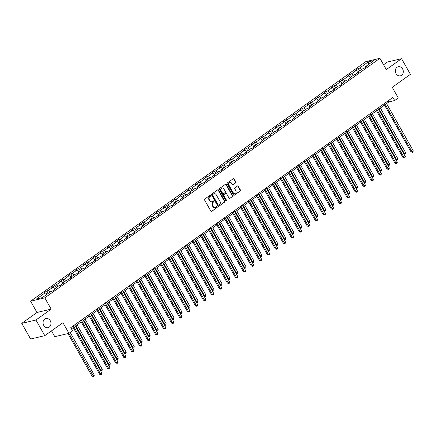 <?xml version="1.0" encoding="UTF-8"?>
<svg xmlns="http://www.w3.org/2000/svg" width="435" height="435" viewBox="0 0 435 435"><rect width="100%" height="100%" fill="white"/><g stroke="black" fill="none" stroke-linecap="round" stroke-linejoin="round"><path stroke-width="0.65" d="M210.687 195.429A0.5 0.424 76.7 0 0 210.094 195.255L204.754 199.067A0.718 0.604 76.7 0 0 204.602 200.04L210.861 211.105A0.718 0.604 76.7 0 0 211.709 211.361L217.049 207.544A0.5 0.424 76.7 0 0 216.559 206.685L215.869 207.18A2.295 1.936 76.7 0 1 215.287 207.446A2.295 1.936 76.7 0 1 213.15 206.359L212.628 205.44A2.295 1.936 76.7 0 1 213.123 202.324L213.813 201.829A0.5 0.424 76.7 0 0 213.324 200.97L212.633 201.465A2.295 1.936 76.7 0 1 212.052 201.731A2.295 1.936 76.7 0 1 209.915 200.644L209.393 199.725A2.295 1.936 76.7 0 1 209.887 196.609L210.578 196.114A0.5 0.424 76.7 0 0 210.687 195.429M211.856 201.764A2.295 1.936 76.7 0 1 211.671 201.818A2.295 1.936 76.7 0 1 209.534 200.736L209.012 199.812A2.295 1.936 76.7 0 1 209.507 196.696L210.197 196.207A0.5 0.424 76.7 0 0 210.034 195.293M211.709 211.361L216.663 207.636A0.5 0.424 76.7 0 0 216.505 206.728M215.091 207.479A2.295 1.936 76.7 0 1 214.901 207.538A2.295 1.936 76.7 0 1 212.769 206.451L212.247 205.532A2.295 1.936 76.7 0 1 212.742 202.416L213.433 201.922A0.5 0.424 76.7 0 0 213.27 201.008M396.062 73.607A4.676 3.942 76.7 0 0 400.412 75.82A4.676 3.942 76.7 0 0 402.609 68.926A4.676 3.942 76.7 0 0 398.259 66.718A4.676 3.942 76.7 0 0 396.062 73.607M43.734 325.423A4.676 3.942 76.7 0 0 48.084 327.637A4.676 3.942 76.7 0 0 50.281 320.747A4.676 3.942 76.7 0 0 45.931 318.534A4.676 3.942 76.7 0 0 43.734 325.423M235.759 182.994A0.718 0.604 76.7 0 0 235.911 182.02L234.155 178.916A0.718 0.604 76.7 0 0 233.307 178.66L227.38 182.896A0.718 0.604 76.7 0 0 227.228 183.869L233.486 194.934A0.718 0.604 76.7 0 0 234.334 195.19L240.261 190.954A0.718 0.604 76.7 0 0 240.419 189.981L238.298 186.229A0.718 0.604 76.7 0 0 237.445 185.973L234.911 187.79A0.718 0.604 76.7 0 0 234.753 188.763L235.808 190.622A1.919 1.615 76.7 0 1 234.905 193.45A1.919 1.615 76.7 0 1 233.122 192.542L229 185.256A1.919 1.615 76.7 0 1 229.903 182.428A1.919 1.615 76.7 0 1 231.686 183.336L232.372 184.549A0.718 0.604 76.7 0 0 233.225 184.804L235.378 183.086A0.718 0.604 76.7 0 0 235.531 182.113L233.774 179.008A0.718 0.604 76.7 0 0 233.307 178.66M35.926 320.013L51.172 309.111L36.997 312.471L21.75 323.368L35.926 320.013L44.783 335.668L62.95 322.683L68.969 333.33L72.553 330.769L70.78 327.642L392.919 97.396L394.692 100.528L398.275 97.967L392.25 87.321L410.417 74.341L401.559 58.687L387.378 62.042L383.578 64.761M51.172 309.111L44.794 297.839L379.934 58.312L386.307 69.584L401.559 58.687M218.539 190.079A0.718 0.604 76.7 0 0 217.69 189.823L211.763 194.059A0.718 0.604 76.7 0 0 211.606 195.032L217.87 206.098A0.718 0.604 76.7 0 0 218.718 206.353L224.645 202.117A0.718 0.604 76.7 0 0 224.797 201.144L218.539 190.079L218.158 190.171A0.718 0.604 76.7 0 0 217.69 189.823M219.572 188.48L225.499 184.244A0.718 0.604 76.7 0 1 226.347 184.5L232.605 195.56A0.718 0.604 76.7 0 1 232.453 196.533L229.919 198.349A0.718 0.604 76.7 0 1 229.066 198.094L226.526 193.608A0.718 0.604 76.7 0 0 225.678 193.352L223.998 194.554A0.718 0.604 76.7 0 0 223.84 195.527L226.483 200.198A0.5 0.424 76.7 0 1 225.781 200.698L219.419 189.453A0.718 0.604 76.7 0 1 219.572 188.48M44.783 335.668L30.608 339.023L21.75 323.368M44.794 297.839L30.619 301.199L365.753 61.667L379.934 58.312M359.538 70.894L358.146 68.436L355.074 70.628L356.477 70.296L351.562 73.809L350.164 74.14L347.092 76.332L348.495 76L343.579 79.513L342.182 79.844L339.115 82.036L340.513 81.704L335.597 85.216L334.2 85.548L331.133 87.745L332.53 87.413L327.615 90.92L326.217 91.252L323.151 93.449L324.548 93.117L319.638 96.624L318.235 96.956L315.168 99.153L316.566 98.821L311.656 102.334L310.253 102.665L307.186 104.857L308.584 104.525L303.673 108.038L302.276 108.369L299.204 110.561L300.601 110.229L295.691 113.742L294.294 114.073L291.222 116.265L292.619 115.933L287.709 119.446L286.312 119.777L283.239 121.974L284.637 121.642L279.727 125.149L278.329 125.481L275.257 127.678L276.655 127.346L271.744 130.853L270.347 131.185L267.275 133.382L268.672 133.05L263.762 136.563L262.365 136.894L259.293 139.086L260.695 138.754L255.78 142.267L254.383 142.598L251.31 144.79L252.713 144.458L247.798 147.971L246.4 148.302L243.328 150.494L244.731 150.167L239.815 153.675L238.418 154.006L235.351 156.203L236.749 155.871L231.833 159.379L230.436 159.71L227.369 161.907L228.767 161.575L223.851 165.083L222.454 165.414L219.387 167.611L220.784 167.279L215.874 170.792L214.471 171.124L211.405 173.315L212.802 172.983L207.892 176.496L206.489 176.827L203.422 179.019L204.82 178.687L199.91 182.2L198.507 182.531L195.44 184.723L196.837 184.396L191.927 187.904L190.53 188.235L187.458 190.432L188.855 190.1L183.945 193.608L182.548 193.939L179.476 196.136L180.873 195.804L175.963 199.317L174.565 199.643L171.493 201.84L172.891 201.508L167.981 205.021L166.583 205.353L163.511 207.544L164.908 207.212L159.998 210.725L158.601 211.057L155.529 213.248L156.926 212.916L152.016 216.429L150.619 216.76L147.547 218.952L148.949 218.626L144.034 222.133L142.636 222.464L139.564 224.661L140.967 224.329L136.052 227.837L134.654 228.168L131.582 230.365L132.985 230.033L128.069 233.546L126.672 233.872L123.605 236.069L125.003 235.737L120.087 239.25L118.69 239.582L115.623 241.773L117.02 241.441L112.105 244.954L110.707 245.286L107.641 247.477L109.038 247.145L104.128 250.658L102.725 250.99L99.658 253.181L101.056 252.855L96.146 256.362L94.743 256.693L91.676 258.89L93.074 258.559L88.164 262.066L86.766 262.397L83.694 264.594L85.091 264.262L80.181 267.775L78.784 268.101L75.712 270.298L77.109 269.966L72.199 273.479L70.802 273.811L67.73 276.002L69.127 275.67L64.217 279.183L62.819 279.515L59.747 281.706L61.145 281.374L56.235 284.887L54.837 285.219L51.765 287.41L53.162 287.084L48.252 290.591L46.855 290.923L43.783 293.119L45.186 292.788L36.486 299.003L42.309 297.622L51.009 291.406L52.407 291.075L55.473 288.883L54.076 289.215L54.049 289.9M358.146 68.436L359.544 68.105L368.244 61.884L374.067 60.508L365.367 66.724L366.765 66.392L363.698 68.589L362.301 68.915L357.385 72.427L358.788 72.096L355.716 74.293L354.318 74.624L349.403 78.131L350.806 77.8L347.734 79.996L346.336 80.328L341.426 83.835L342.823 83.509L339.751 85.7L338.354 86.032L333.444 89.545L334.841 89.213L331.769 91.404L330.372 91.736L325.462 95.249L326.859 94.917L323.787 97.108L322.389 97.44L317.479 100.953L318.877 100.621L315.805 102.818L314.407 103.149L309.497 106.657L310.894 106.325L307.822 108.522L306.425 108.853L301.515 112.36L302.912 112.029L299.84 114.226L298.443 114.557L293.533 118.064L294.93 117.738L291.863 119.929L290.46 120.261L285.55 123.774L286.948 123.442L283.881 125.633L282.478 125.965L277.568 129.478L278.965 129.146L275.899 131.337L274.501 131.669L269.586 135.182L270.983 134.85L267.916 137.047L266.519 137.378L261.604 140.886L263.001 140.554L259.934 142.751L258.537 143.082L253.621 146.59L255.024 146.258L251.952 148.455L250.555 148.786L245.639 152.293L247.042 151.967L243.97 154.159L242.572 154.49L237.657 158.003L239.06 157.671L235.987 159.862L234.59 160.194L229.68 163.707L231.077 163.375L228.005 165.566L226.608 165.898L221.698 169.411L223.095 169.079L220.023 171.276L218.626 171.607L213.715 175.115L215.113 174.783L212.041 176.98L210.643 177.311L205.733 180.819L207.131 180.487L204.058 182.684L202.661 183.015L197.751 186.528L199.148 186.196L196.076 188.388L194.679 188.719L189.769 192.232L191.166 191.9L188.099 194.092L186.697 194.423L181.786 197.936L183.184 197.604L180.117 199.795L178.714 200.127L173.804 203.64L175.202 203.308L172.135 205.505L170.732 205.837L165.822 209.344L167.219 209.012L164.153 211.209L162.755 211.54L157.84 215.048L159.237 214.716L156.17 216.913L154.773 217.244L149.857 220.757L151.255 220.425L148.188 222.617L146.791 222.948L141.875 226.461L143.278 226.129L140.206 228.321L138.808 228.652L133.893 232.165L135.296 231.833L132.224 234.025L130.826 234.356L125.916 237.869L127.314 237.537L124.241 239.734L122.844 240.066L117.934 243.573L119.331 243.241L116.259 245.438L114.862 245.77L109.952 249.277L111.349 248.945L108.277 251.142L106.879 251.474L101.969 254.986L103.367 254.654L100.295 256.846L98.897 257.177L93.987 260.69L95.385 260.358L92.312 262.55L90.915 262.881L86.005 266.394L87.402 266.062L84.33 268.254L82.933 268.585L78.023 272.098L79.42 271.766L76.353 273.963L74.95 274.295L70.04 277.802L71.438 277.47L68.371 279.667L66.968 279.999L62.058 283.506L63.456 283.174L60.389 285.371L58.991 285.703L54.076 289.215M358.407 71.699L356.477 70.296M353.497 75.211L351.562 73.809M357.385 72.427L357.358 73.118M350.425 77.403L348.495 76M345.515 80.915L343.579 79.513M349.403 78.131L349.376 78.822M342.443 83.107L340.513 81.704M337.533 86.619L335.597 85.216M341.426 83.835L341.393 84.526M334.461 88.816L332.53 87.413M329.551 92.323L327.615 90.92M333.444 89.545L333.411 90.23M326.478 94.52L324.548 93.117M321.568 98.027L319.638 96.624M325.462 95.249L325.434 95.934M318.496 100.224L316.566 98.821M313.586 103.737L311.656 102.334M317.479 100.953L317.452 101.643M310.514 105.928L308.584 104.525M305.604 109.441L303.673 108.038M309.497 106.657L309.47 107.347M302.532 111.632L300.601 110.229M297.622 115.144L295.691 113.742M301.515 112.36L301.488 113.051M294.549 117.336L292.619 115.933M289.639 120.848L287.709 119.446M293.533 118.064L293.505 118.755M286.573 123.045L284.637 121.642M281.657 126.552L279.727 125.149M285.55 123.774L285.523 124.459M278.59 128.749L276.655 127.346M273.675 132.256L271.744 130.853M277.568 129.478L277.541 130.163M270.608 134.453L268.672 133.05M265.693 137.966L263.762 136.563M269.586 135.182L269.559 135.872M262.626 140.157L260.695 138.754M257.71 143.67L255.78 142.267M261.604 140.886L261.576 141.576M254.644 145.861L252.713 144.458M249.728 149.374L247.798 147.971M253.621 146.59L253.594 147.28M246.661 151.565L244.731 150.167M241.751 155.077L239.815 153.675M245.639 152.293L245.612 152.984M238.679 157.274L236.749 155.871M233.769 160.781L231.833 159.379M237.657 158.003L237.63 158.688M230.697 162.978L228.767 161.575M225.787 166.485L223.851 165.083M229.68 163.707L229.647 164.392M222.715 168.682L220.784 167.279M217.804 172.195L215.874 170.792M221.698 169.411L221.671 170.101M214.732 174.386L212.802 172.983M209.822 177.899L207.892 176.496M213.715 175.115L213.688 175.805M206.75 180.09L204.82 178.687M201.84 183.603L199.91 182.2M205.733 180.819L205.706 181.509M198.768 185.794L196.837 184.396M193.858 189.307L191.927 187.904M197.751 186.528L197.724 187.213M190.786 191.503L188.855 190.1M185.875 195.01L183.945 193.608M189.769 192.232L189.742 192.917M182.809 197.207L180.873 195.804M177.893 200.714L175.963 199.317M181.786 197.936L181.759 198.621M174.826 202.911L172.891 201.508M169.911 206.424L167.981 205.021M173.804 203.64L173.777 204.33M166.844 208.615L164.908 207.212M161.929 212.128L159.998 210.725M165.822 209.344L165.795 210.034M158.862 214.319L156.926 212.916M153.946 217.832L152.016 216.429M157.84 215.048L157.813 215.738M150.88 220.023L148.949 218.626M145.964 223.536L144.034 222.133M149.857 220.757L149.83 221.442M142.898 225.732L140.967 224.329M137.987 229.24L136.052 227.837M141.875 226.461L141.848 227.146M134.915 231.436L132.985 230.033M130.005 234.943L128.069 233.546M133.893 232.165L133.866 232.85M126.933 237.14L125.003 235.737M122.023 240.653L120.087 239.25M125.916 237.869L125.884 238.559M118.951 242.844L117.02 241.441M114.041 246.357L112.105 244.954M117.934 243.573L117.901 244.263M110.968 248.548L109.038 247.145M106.058 252.061L104.128 250.658M109.952 249.277L109.924 249.967M102.986 254.257L101.056 252.855M98.076 257.765L96.146 256.362M101.969 254.986L101.942 255.671M95.004 259.961L93.074 258.559M90.094 263.469L88.164 262.066M93.987 260.69L93.96 261.375M87.022 265.665L85.091 264.262M82.112 269.173L80.181 267.775M86.005 266.394L85.978 267.079M79.04 271.369L77.109 269.966M74.129 274.882L72.199 273.479M78.023 272.098L77.995 272.788M71.063 277.073L69.127 275.67M66.147 280.586L64.217 279.183M70.04 277.802L70.013 278.492M63.08 282.777L61.145 281.374M58.165 286.29L56.235 284.887M62.058 283.506L62.031 284.196M55.098 288.487L53.162 287.084M50.183 291.994L48.252 290.591M47.116 294.19L45.186 292.788M51.499 330.866L54.794 336.69L68.969 333.33M36.997 312.471L30.619 301.199M386.557 103.595L388.944 101.888L394.692 100.528M71.449 328.816L73.216 327.55M75.266 326.087L81.198 321.846M83.248 320.377L89.18 316.142M91.23 314.674L97.157 310.438M99.213 308.97L105.139 304.734M107.195 303.266L113.122 299.03M115.177 297.562L121.104 293.32M123.159 291.858L129.086 287.617M131.142 286.148L137.069 281.913M139.124 280.444L145.051 276.209M147.101 274.741L153.033 270.505M155.083 269.037L161.015 264.801M163.065 263.333L168.998 259.091M171.047 257.629L176.98 253.387M179.03 251.919L184.962 247.684M187.012 246.215L192.944 241.98M194.994 240.511L200.921 236.276M202.976 234.808L208.903 230.572M210.959 229.104L216.886 224.862M218.941 223.4L224.868 219.158M226.923 217.69L232.85 213.454M234.905 211.986L240.832 207.751M242.888 206.282L248.815 202.047M250.87 200.578L256.797 196.343M258.847 194.875L264.779 190.633M266.829 189.171L272.761 184.929M274.811 183.461L280.744 179.225M282.793 177.757L288.726 173.521M290.776 172.053L296.708 167.818M298.758 166.349L304.69 162.114M306.74 160.645L312.667 156.404M314.722 154.942L320.649 150.7M322.705 149.232L328.632 144.996M330.687 143.528L336.614 139.292M338.669 137.824L344.596 133.588M346.651 132.12L352.578 127.885M354.634 126.416L360.561 122.175M362.611 120.712L368.543 116.471M370.593 115.003L376.525 110.767M378.575 109.299L384.507 105.063M368.837 64.244L368.244 61.884M361.474 69.508L359.544 68.105M365.367 66.724L365.34 67.414M388.281 100.713L388.944 101.888M48.247 293.38L46.855 290.923M56.229 287.676L54.837 285.219M64.206 281.972L62.819 279.515M72.188 276.268L70.802 273.811M80.17 270.559L78.784 268.101M88.153 264.855L86.766 262.397M96.135 259.151L94.743 256.693M104.117 253.447L102.725 250.99M112.099 247.743L110.707 245.286M120.082 242.039L118.69 239.582M128.064 236.33L126.672 233.872M136.046 230.626L134.654 228.168M144.028 224.922L142.636 222.464M152.011 219.218L150.619 216.76M159.993 213.514L158.601 211.057M167.975 207.81L166.583 205.353M175.952 202.101L174.565 199.643M183.934 196.397L182.548 193.939M191.917 190.693L190.53 188.235M199.899 184.989L198.507 182.531M207.881 179.285L206.489 176.827M215.863 173.581L214.471 171.124M223.846 167.872L222.454 165.414M231.828 162.168L230.436 159.71M239.81 156.464L238.418 154.006M247.792 150.76L246.4 148.302M255.775 145.056L254.383 142.598M263.757 139.352L262.365 136.894M271.739 133.643L270.347 131.185M279.716 127.939L278.329 125.481M287.698 122.235L286.312 119.777M295.68 116.531L294.294 114.073M303.663 110.827L302.276 108.369M311.645 105.123L310.253 102.665M319.627 99.414L318.235 96.956M327.609 93.71L326.217 91.252M335.592 88.006L334.2 85.548M343.574 82.302L342.182 79.844M351.556 76.598L350.164 74.14M218.718 206.353L224.259 202.21A0.718 0.604 76.7 0 0 224.416 201.236L218.158 190.171M212.802 194.527A0.5 0.424 76.7 0 0 212.693 195.206L218.191 204.918A0.5 0.424 76.7 0 0 218.783 205.097L219.512 204.575A2.295 1.936 76.7 0 0 220.007 201.459L216.249 194.82A2.295 1.936 76.7 0 0 214.112 193.738A2.295 1.936 76.7 0 0 213.531 194.005L212.416 194.614A0.5 0.424 76.7 0 0 212.313 195.299L212.693 195.206M218.403 205.189A0.5 0.424 76.7 0 1 217.804 205.01L212.313 195.299M213.922 193.792A2.295 1.936 76.7 0 0 213.732 193.831A2.295 1.936 76.7 0 0 213.145 194.097L213.531 194.005M212.416 194.614L213.145 194.097M229.919 198.349L232.072 196.625A0.718 0.604 76.7 0 0 232.225 195.652L225.966 184.587A0.718 0.604 76.7 0 0 225.499 184.244M225.297 193.439L225.678 193.352A0.718 0.604 76.7 0 0 225.297 193.439L223.612 194.641A0.718 0.604 76.7 0 0 223.459 195.614L226.102 200.29L226.483 200.198M226.042 200.926A0.5 0.424 76.7 0 0 226.102 200.29M223.894 188.948A1.919 1.615 76.7 0 0 222.111 188.04A1.919 1.615 76.7 0 0 221.208 190.867L222.66 193.434A0.718 0.604 76.7 0 0 223.508 193.689L225.194 192.487A0.718 0.604 76.7 0 0 225.346 191.514L223.894 188.948M221.921 188.099A1.919 1.615 76.7 0 0 221.725 188.132A1.919 1.615 76.7 0 0 220.822 190.96L221.208 190.867M223.329 193.776L222.943 193.863A0.718 0.604 76.7 0 1 222.274 193.526L220.822 190.96M233.225 184.804L235.378 183.086M229.713 182.488A1.919 1.615 76.7 0 0 229.517 182.521A1.919 1.615 76.7 0 0 228.614 185.348L229 185.256M234.71 193.477A1.919 1.615 76.7 0 1 234.525 193.537A1.919 1.615 76.7 0 1 232.736 192.634L228.614 185.348M234.334 195.19L239.881 191.047A0.718 0.604 76.7 0 0 240.033 190.073L237.912 186.321A0.718 0.604 76.7 0 0 237.445 185.973M67.931 333.58L92.057 376.215L93.014 375.992L94.297 375.079L70.187 332.465M68.893 333.351L93.574 376.601L92.057 376.215M94.297 375.079L94.085 376.231L93.574 376.601M72.547 326.375L99.718 374.404L100.681 374.176L73.325 325.826M101.959 373.263L101.746 374.415L101.235 374.785L100.681 374.176L101.959 373.263L74.602 324.912M101.235 374.785L99.718 374.404M75.782 325.717L100.996 370.288L102.274 369.369L77.06 324.804M100.36 370.435L100.996 370.288L101.556 370.892L100.512 370.712M102.274 369.369L102.067 370.528L101.556 370.892M83.765 320.013L108.978 364.579L110.256 363.665L85.042 319.1M108.342 364.731L108.978 364.579L109.538 365.188L108.494 365.008M110.256 363.665L110.05 364.824L109.538 365.188M80.529 320.671L107.701 368.701L108.663 368.472L81.307 320.116M109.941 367.559L109.729 368.711L109.218 369.081L108.663 368.472L109.941 367.559L82.585 319.203M109.218 369.081L107.701 368.701M88.512 314.967L115.683 362.991L116.645 362.768L89.284 314.413M117.923 361.849L117.711 363.007L117.2 363.372L116.645 362.768L117.923 361.849L90.567 313.499M117.2 363.372L115.683 362.991M91.747 314.309L116.961 358.875L118.238 357.962L93.025 313.396M116.324 359.027L116.961 358.875L117.521 359.484L116.477 359.299M118.238 357.962L118.032 359.12L117.521 359.484M99.729 308.6L124.943 353.171L126.221 352.258L101.007 307.686M124.307 353.323L124.943 353.171L125.498 353.78L124.459 353.595M126.221 352.258L126.014 353.416L125.498 353.78M107.711 302.896L132.925 347.467L134.203 346.554L108.989 301.982M132.289 347.619L132.925 347.467L133.48 348.076L132.441 347.891M134.203 346.554L133.991 347.706L133.48 348.076M96.494 309.263L123.665 357.287L124.622 357.059L97.266 308.709M125.905 356.145L125.693 357.304L125.182 357.668L124.622 357.059L125.905 356.145L98.549 307.795M125.182 357.668L123.665 357.287M104.476 303.559L131.647 351.583L132.604 351.355L105.248 303.005M133.888 350.441L133.675 351.6L133.164 351.964L132.604 351.355L133.888 350.441L106.531 302.091M133.164 351.964L131.647 351.583M112.458 297.85L139.63 345.879L140.587 345.651L113.23 297.301M141.87 344.737L141.658 345.896L141.147 346.26L140.587 345.651L141.87 344.737L114.508 296.387M141.147 346.26L139.63 345.879M120.441 292.146L147.612 340.175L148.569 339.947L121.213 291.597M149.847 339.034L149.64 340.186L149.129 340.556L148.569 339.947L149.847 339.034L122.491 290.678M149.129 340.556L147.612 340.175M128.423 286.442L155.594 334.466L156.551 334.243L129.195 285.887M157.829 333.33L157.622 334.482L157.111 334.852L156.551 334.243L157.829 333.33L130.473 284.974M157.111 334.852L155.594 334.466M136.405 280.738L163.576 328.762L164.533 328.539L137.177 280.183M165.811 327.62L165.605 328.778L165.088 329.143L164.533 328.539L165.811 327.62L138.455 279.27M165.088 329.143L163.576 328.762M144.387 275.034L171.559 323.058L172.516 322.83L145.159 274.48M173.793 321.916L173.587 323.074L173.07 323.439L172.516 322.83L173.793 321.916L146.437 273.566M173.07 323.439L171.559 323.058M152.37 269.33L179.541 317.354L180.498 317.126L153.142 268.776M181.776 316.212L181.564 317.371L181.052 317.735L180.498 317.126L181.776 316.212L154.42 267.862M181.052 317.735L179.541 317.354M160.352 263.621L187.523 311.65L188.48 311.422L161.124 263.072M189.758 310.508L189.546 311.667L189.035 312.031L188.48 311.422L189.758 310.508L162.402 262.158M189.035 312.031L187.523 311.65M168.329 257.917L195.505 305.946L196.462 305.718L169.106 257.368M197.74 304.804L197.528 305.957L197.017 306.327L196.462 305.718L197.74 304.804L170.384 256.449M197.017 306.327L195.505 305.946M176.311 252.213L203.488 300.237L204.445 300.014L177.088 251.658M205.722 299.101L205.51 300.253L204.999 300.623L204.445 300.014L205.722 299.101L178.366 250.745M204.999 300.623L203.488 300.237M184.293 246.509L211.464 294.533L212.427 294.31L185.071 245.954M213.705 293.391L213.493 294.549L212.981 294.914L212.427 294.31L213.705 293.391L186.349 245.041M212.981 294.914L211.464 294.533M192.275 240.805L219.447 288.829L220.409 288.601L193.053 240.25M221.687 287.687L221.475 288.845L220.964 289.21L220.409 288.601L221.687 287.687L194.331 239.337M220.964 289.21L219.447 288.829M200.258 235.101L227.429 283.125L228.386 282.897L201.03 234.547M229.669 281.983L229.457 283.142L228.946 283.506L228.386 282.897L229.669 281.983L202.313 233.633M228.946 283.506L227.429 283.125M208.24 229.392L235.411 277.421L236.368 277.193L209.012 228.843M237.651 276.279L237.439 277.438L236.928 277.802L236.368 277.193L237.651 276.279L210.295 227.929M236.928 277.802L235.411 277.421M216.222 223.688L243.393 271.717L244.35 271.489L216.994 223.139M245.634 270.575L245.422 271.728L244.91 272.098L244.35 271.489L245.634 270.575L218.278 222.22M244.91 272.098L243.393 271.717M224.204 217.984L251.376 266.008L252.333 265.785L224.977 217.429M253.61 264.871L253.404 266.024L252.893 266.394L252.333 265.785L253.61 264.871L226.254 216.516M252.893 266.394L251.376 266.008M232.187 212.28L259.358 260.304L260.315 260.081L232.959 211.725M261.593 259.162L261.386 260.32L260.875 260.685L260.315 260.081L261.593 259.162L234.237 210.812M260.875 260.685L259.358 260.304M240.169 206.576L267.34 254.6L268.297 254.372L240.941 206.021M269.575 253.458L269.368 254.616L268.857 254.981L268.297 254.372L269.575 253.458L242.219 205.108M268.857 254.981L267.34 254.6M115.688 297.192L140.907 341.763L142.185 340.85L116.971 296.278M140.271 341.91L140.907 341.763L141.462 342.372L140.423 342.187M142.185 340.85L141.973 342.002L141.462 342.372M123.67 291.488L148.89 336.059L150.167 335.14L124.954 290.575M148.253 336.206L148.89 336.059L149.444 336.663L148.406 336.483M150.167 335.14L149.955 336.298L149.444 336.663M131.653 285.784L156.872 330.35L158.15 329.436L132.936 284.871M156.23 330.502L156.872 330.35L157.426 330.959L156.388 330.779M158.15 329.436L157.938 330.595L157.426 330.959M139.635 280.08L164.854 324.646L166.132 323.732L140.918 279.161M164.212 324.798L164.854 324.646L165.409 325.255L164.37 325.07M166.132 323.732L165.92 324.891L165.409 325.255M147.617 274.371L172.836 318.942L174.114 318.028L148.895 273.457M172.195 319.094L172.836 318.942L173.391 319.551L172.352 319.366M174.114 318.028L173.902 319.187L173.391 319.551M155.6 268.667L180.819 313.238L182.096 312.325L156.877 267.753M180.177 313.39L180.819 313.238L181.373 313.847L180.335 313.662M182.096 312.325L181.884 313.477L181.373 313.847M163.582 262.963L188.795 307.534L190.079 306.621L164.86 262.049M188.159 307.681L188.795 307.534L189.355 308.138L188.317 307.958M190.079 306.621L189.867 307.773L189.355 308.138M171.564 257.259L196.778 301.83L198.061 300.911L172.842 256.345M196.142 301.977L196.778 301.83L197.338 302.434L196.299 302.254M198.061 300.911L197.849 302.069L197.338 302.434M179.546 251.555L204.76 296.121L206.043 295.207L180.824 250.642M204.124 296.273L204.76 296.121L205.32 296.73L204.281 296.55M206.043 295.207L205.831 296.365L205.32 296.73M187.528 245.851L212.742 290.417L214.02 289.503L188.806 244.932M212.106 290.569L212.742 290.417L213.302 291.026L212.258 290.841M214.02 289.503L213.813 290.662L213.302 291.026M195.511 240.142L220.724 284.713L222.002 283.799L196.789 239.228M220.088 284.865L220.724 284.713L221.284 285.322L220.24 285.137M222.002 283.799L221.796 284.958L221.284 285.322M203.493 234.438L228.707 279.009L229.984 278.095L204.771 233.524M228.07 279.161L228.707 279.009L229.261 279.618L228.223 279.433M229.984 278.095L229.778 279.248L229.261 279.618M211.475 228.734L236.689 273.305L237.967 272.392L212.753 227.82M236.053 273.452L236.689 273.305L237.244 273.909L236.205 273.729M237.967 272.392L237.76 273.544L237.244 273.909M219.457 223.03L244.671 267.601L245.949 266.682L220.735 222.116M244.035 267.748L244.671 267.601L245.226 268.205L244.187 268.025M245.949 266.682L245.737 267.84L245.226 268.205M227.434 217.326L252.653 261.892L253.931 260.978L228.718 216.412M252.017 262.044L252.653 261.892L253.208 262.501L252.169 262.321M253.931 260.978L253.719 262.136L253.208 262.501M235.417 211.622L260.636 256.188L261.913 255.274L236.7 210.703M259.994 256.34L260.636 256.188L261.19 256.797L260.152 256.612M261.913 255.274L261.701 256.433L261.19 256.797M243.399 205.913L268.618 250.484L269.896 249.57L244.682 204.999M267.976 250.636L268.618 250.484L269.173 251.093L268.134 250.908M269.896 249.57L269.684 250.729L269.173 251.093M251.381 200.209L276.6 244.78L277.878 243.866L252.659 199.295M275.959 244.932L276.6 244.78L277.155 245.389L276.116 245.204M277.878 243.866L277.666 245.019L277.155 245.389M259.363 194.505L284.582 239.076L285.86 238.162L260.641 193.591M283.941 239.223L284.582 239.076L285.137 239.68L284.099 239.5M285.86 238.162L285.648 239.315L285.137 239.68M267.346 188.801L292.559 233.372L293.842 232.453L268.623 187.887M291.923 233.519L292.559 233.372L293.119 233.976L292.081 233.796M293.842 232.453L293.63 233.611L293.119 233.976M275.328 183.097L300.541 227.663L301.825 226.749L276.606 182.183M299.905 227.815L300.541 227.663L301.102 228.272L300.063 228.087M301.825 226.749L301.613 227.907L301.102 228.272M283.31 177.393L308.524 221.959L309.807 221.045L284.588 176.474M307.888 222.111L308.524 221.959L309.084 222.568L308.045 222.383M309.807 221.045L309.595 222.203L309.084 222.568M291.292 171.684L316.506 216.255L317.784 215.341L292.57 170.77M315.87 216.407L316.506 216.255L317.066 216.864L316.022 216.679M317.784 215.341L317.577 216.499L317.066 216.864M299.275 165.98L324.488 210.551L325.766 209.637L300.552 165.066M323.852 210.703L324.488 210.551L325.048 211.16L324.004 210.975M325.766 209.637L325.559 210.79L325.048 211.16M307.257 160.276L332.471 204.847L333.748 203.933L308.535 159.362M331.834 204.994L332.471 204.847L333.031 205.45L331.987 205.271M333.748 203.933L333.542 205.086L333.031 205.45M315.239 154.572L340.453 199.138L341.731 198.224L316.517 153.658M339.817 199.29L340.453 199.138L341.007 199.747L339.969 199.567M341.731 198.224L341.524 199.382L341.007 199.747M323.221 148.868L348.435 193.434L349.713 192.52L324.499 147.954M347.799 193.586L348.435 193.434L348.99 194.043L347.951 193.858M349.713 192.52L349.501 193.678L348.99 194.043M331.198 143.164L356.417 187.73L357.695 186.816L332.481 142.245M355.781 187.882L356.417 187.73L356.972 188.339L355.933 188.154M357.695 186.816L357.483 187.974L356.972 188.339M339.18 137.455L364.399 182.026L365.677 181.112L340.464 136.541M363.763 182.178L364.399 182.026L364.954 182.635L363.916 182.45M365.677 181.112L365.465 182.27L364.954 182.635M347.163 131.751L372.382 176.322L373.66 175.408L348.446 130.837M371.74 176.474L372.382 176.322L372.936 176.931L371.898 176.746M373.66 175.408L373.447 176.561L372.936 176.931M355.145 126.047L380.364 170.618L381.642 169.704L356.428 125.133M379.722 170.765L380.364 170.618L380.919 171.221L379.88 171.042M381.642 169.704L381.43 170.857L380.919 171.221M363.127 120.343L388.346 164.908L389.624 163.995L364.405 119.429M387.705 165.061L388.346 164.908L388.901 165.517L387.862 165.338M389.624 163.995L389.412 165.153L388.901 165.517M248.151 200.872L275.322 248.896L276.279 248.668L248.923 200.317M277.557 247.754L277.351 248.912L276.834 249.277L276.279 248.668L277.557 247.754L250.201 199.404M276.834 249.277L275.322 248.896M256.133 195.163L283.305 243.192L284.262 242.964L256.906 194.614M285.539 242.05L285.327 243.208L284.816 243.573L284.262 242.964L285.539 242.05L258.183 193.7M284.816 243.573L283.305 243.192M264.116 189.459L291.287 237.488L292.244 237.26L264.888 188.91M293.522 236.346L293.31 237.499L292.798 237.869L292.244 237.26L293.522 236.346L266.166 187.991M292.798 237.869L291.287 237.488M272.098 183.755L299.269 231.779L300.226 231.556L272.87 183.2M301.504 230.642L301.292 231.795L300.781 232.165L300.226 231.556L301.504 230.642L274.148 182.287M300.781 232.165L299.269 231.779M280.075 178.051L307.251 226.075L308.208 225.852L280.852 177.496M309.486 224.933L309.274 226.091L308.763 226.456L308.208 225.852L309.486 224.933L282.13 176.583M308.763 226.456L307.251 226.075M288.057 172.347L315.228 220.371L316.191 220.143L288.835 171.792M317.468 219.229L317.256 220.387L316.745 220.752L316.191 220.143L317.468 219.229L290.112 170.879M316.745 220.752L315.228 220.371M296.039 166.643L323.21 214.667L324.173 214.439L296.817 166.088M325.451 213.525L325.239 214.683L324.728 215.048L324.173 214.439L325.451 213.525L298.095 165.175M324.728 215.048L323.21 214.667M304.022 160.934L331.193 208.963L332.15 208.735L304.794 160.384M333.433 207.821L333.221 208.979L332.71 209.344L332.15 208.735L333.433 207.821L306.077 159.471M332.71 209.344L331.193 208.963M312.004 155.23L339.175 203.259L340.132 203.031L312.776 154.681M341.415 202.117L341.203 203.27L340.692 203.64L340.132 203.031L341.415 202.117L314.059 153.762M340.692 203.64L339.175 203.259M319.986 149.526L347.157 197.55L348.114 197.327L320.758 148.971M349.397 196.413L349.185 197.566L348.674 197.936L348.114 197.327L349.397 196.413L322.041 148.058M348.674 197.936L347.157 197.55M327.968 143.822L355.139 191.846L356.096 191.623L328.74 143.267M357.38 190.704L357.168 191.862L356.656 192.226L356.096 191.623L357.38 190.704L330.018 142.354M356.656 192.226L355.139 191.846M335.95 138.118L363.122 186.142L364.079 185.914L336.723 137.563M365.356 185L365.15 186.158L364.639 186.523L364.079 185.914L365.356 185L338 136.65M364.639 186.523L363.122 186.142M343.933 132.414L371.104 180.438L372.061 180.21L344.705 131.859M373.339 179.296L373.132 180.454L372.621 180.819L372.061 180.21L373.339 179.296L345.983 130.946M372.621 180.819L371.104 180.438M351.915 126.705L379.086 174.734L380.043 174.506L352.687 126.155M381.321 173.592L381.114 174.75L380.598 175.115L380.043 174.506L381.321 173.592L353.965 125.242M380.598 175.115L379.086 174.734M359.897 121.001L387.068 169.03L388.025 168.802L360.669 120.451M389.303 167.888L389.097 169.041L388.58 169.411L388.025 168.802L389.303 167.888L361.947 119.533M388.58 169.411L387.068 169.03M367.879 115.297L395.051 163.321L396.008 163.098L368.652 114.742M397.285 162.184L397.073 163.337L396.562 163.707L396.008 163.098L397.285 162.184L369.929 113.829M396.562 163.707L395.051 163.321M371.109 114.639L396.328 159.205L397.606 158.291L372.387 113.725M395.687 159.357L396.328 159.205L396.883 159.814L395.845 159.629M397.606 158.291L397.394 159.449L396.883 159.814M375.862 109.593L403.033 157.617L403.99 157.394L376.634 109.038M405.268 156.475L405.056 157.633L404.545 157.997L403.99 157.394L405.268 156.475L377.912 108.125M404.545 157.997L403.033 157.617M379.092 108.935L404.305 153.501L405.589 152.587L380.369 108.016M403.669 153.653L404.305 153.501L404.865 154.11L403.827 153.925M405.589 152.587L405.376 153.745L404.865 154.11M383.839 103.889L411.015 151.913L411.972 151.684L384.616 103.334M413.25 150.771L413.038 151.929L412.527 152.293L411.972 151.684L413.25 150.771L385.894 102.421M412.527 152.293L411.015 151.913M209.507 196.696L209.887 196.609M209.012 199.812L209.393 199.725M209.534 200.736L209.915 200.644M213.433 201.922L213.813 201.829M212.742 202.416L213.123 202.324M212.247 205.532L212.628 205.44M212.769 206.451L213.15 206.359M216.663 207.636L217.049 207.544M210.197 196.207L210.578 196.114M224.416 201.236L224.797 201.144M224.259 202.21L224.645 202.117M217.804 205.01L218.191 204.918M225.966 184.587L226.347 184.5M232.225 195.652L232.605 195.56M232.072 196.625L232.453 196.533M223.612 194.641L223.998 194.554M223.459 195.614L223.84 195.527M222.274 193.526L222.66 193.434M232.736 192.634L233.122 192.542M237.912 186.321L238.298 186.229M240.033 190.073L240.419 189.981M239.881 191.047L240.261 190.954M233.774 179.008L234.155 178.916M235.531 182.113L235.911 182.02M211.671 201.818L212.052 201.731M214.901 207.538L215.287 207.446M218.272 205.249L218.658 205.157M213.732 193.831L214.112 193.738M225.477 193.357L225.863 193.265M221.725 188.132L222.111 188.04M229.517 182.521L229.903 182.428M234.525 193.537L234.905 193.45"/></g></svg>
